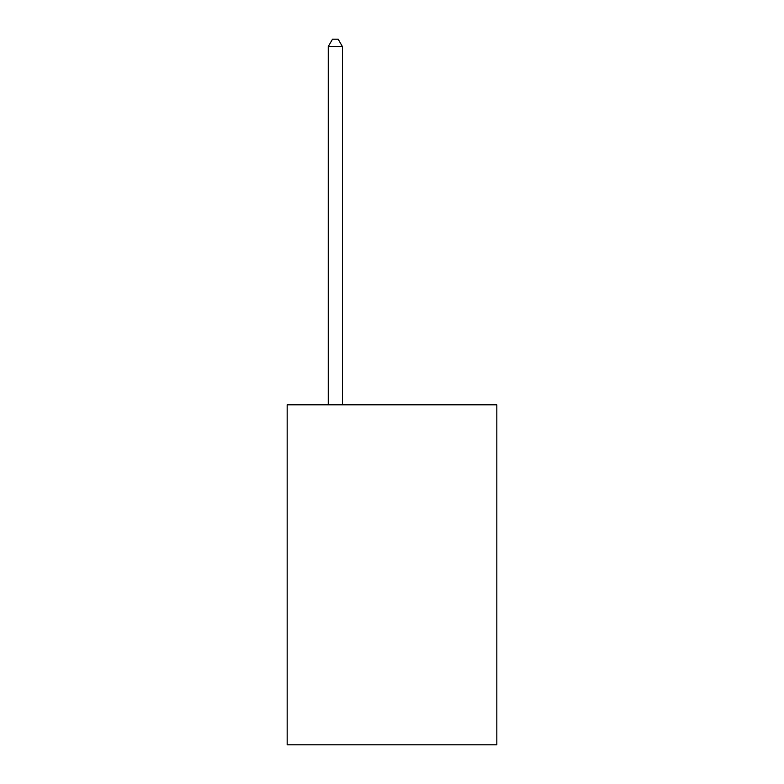 <?xml version="1.0" encoding="UTF-8"?>
<svg xmlns="http://www.w3.org/2000/svg" width="784" height="784" viewBox="0 0 784 784"><rect width="100%" height="100%" fill="white"/><g stroke="black" fill="none" stroke-linecap="round" stroke-linejoin="round"><path stroke-width="1.18" d="M496.831 404.809L496.831 744.8L287.169 744.8L287.169 404.809L496.831 404.809M342.422 404.809L342.422 46.57L328.251 46.57L328.251 404.809M328.251 46.57L332.504 39.2L338.169 39.2L342.422 46.57"/></g></svg>
